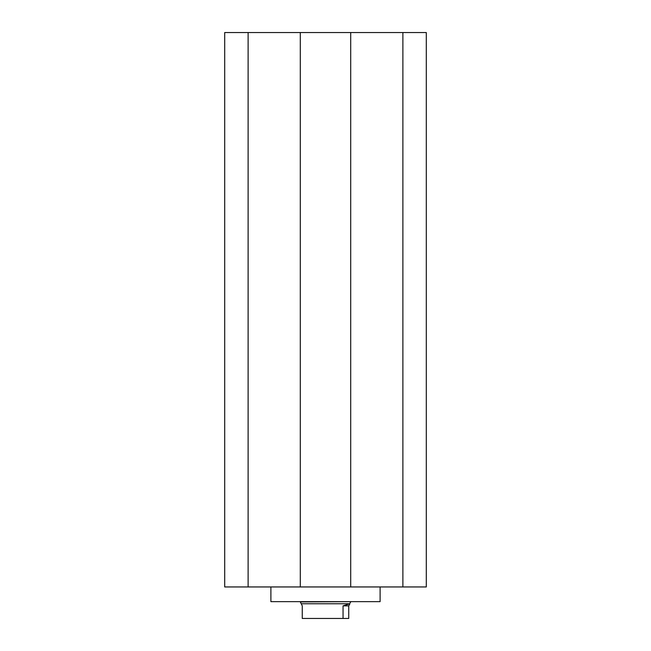 <?xml version="1.0" encoding="UTF-8"?>
<svg xmlns="http://www.w3.org/2000/svg" width="651" height="651" viewBox="0 0 651 651"><rect width="100%" height="100%" fill="white"/><g stroke="black" fill="none" stroke-linecap="round" stroke-linejoin="round"><path stroke-width="0.98" d="M270.897 586.95L270.897 601.646L380.103 601.646L380.103 586.95M248.112 586.95L248.112 32.55L224.701 32.55L224.701 586.95L426.299 586.95L426.299 32.55L402.888 32.55L402.888 586.95M248.112 32.55L300.298 32.55L300.298 586.95M300.298 32.55L350.702 32.55L350.702 586.95M350.702 32.55L402.888 32.55M343.053 618.45L343.053 605.853L348.952 604.03L349.652 604.437L348.741 605.853L348.741 618.45L302.259 618.45L302.259 605.853L300.298 601.931L350.702 601.646M301.348 603.754L349.652 603.754L350.702 601.931M348.741 605.853L343.053 605.853M349.652 604.437L349.652 603.754"/></g></svg>
